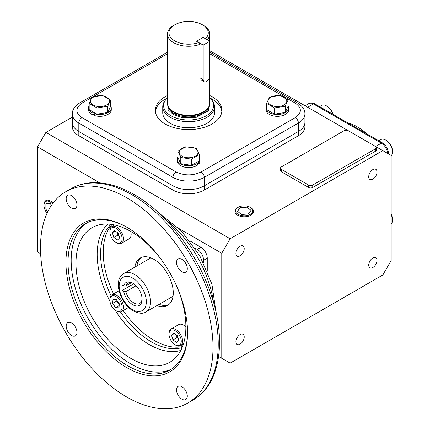 <?xml version="1.0" encoding="UTF-8"?>
<svg xmlns="http://www.w3.org/2000/svg" width="430" height="430" viewBox="0 0 430 430"><rect width="100%" height="100%" fill="white"/><g stroke="black" fill="none" stroke-linecap="round" stroke-linejoin="round"><path stroke-width="0.64" d="M120.443 311.933A71.724 41.409 -120 0 0 151.279 341.802A71.724 41.409 -120 0 0 182.153 347.526M126.743 397.024A122.002 70.439 -120 0 0 187.743 403.066A122.002 70.439 -120 0 0 206.443 305.305A122.002 70.439 -120 0 0 126.743 197.795A122.002 70.439 -120 0 0 65.742 191.753A122.002 70.439 -120 0 0 47.042 289.514A122.002 70.439 -120 0 0 126.743 397.024M181.911 399.18A7.616 4.397 60 0 1 176.934 392.472A7.616 4.397 60 0 1 178.101 386.366A7.616 4.397 60 0 1 181.911 386.747A7.616 4.397 60 0 1 186.883 393.455A7.616 4.397 60 0 1 185.717 399.561A7.616 4.397 60 0 1 181.911 399.18M71.573 335.481A7.616 4.397 60 0 1 66.596 328.767A7.616 4.397 60 0 1 67.763 322.667A7.616 4.397 60 0 1 71.573 323.043A7.616 4.397 60 0 1 76.551 329.756A7.616 4.397 60 0 1 75.379 335.857A7.616 4.397 60 0 1 71.573 335.481M71.573 208.072A7.616 4.397 60 0 1 66.596 201.364A7.616 4.397 60 0 1 67.763 195.258A7.616 4.397 60 0 1 71.573 195.639A7.616 4.397 60 0 1 76.551 202.347A7.616 4.397 60 0 1 75.379 208.453A7.616 4.397 60 0 1 71.573 208.072M181.911 271.776A7.616 4.397 60 0 1 176.934 265.063A7.616 4.397 60 0 1 178.101 258.962A7.616 4.397 60 0 1 181.911 259.338A7.616 4.397 60 0 1 186.883 266.052A7.616 4.397 60 0 1 185.717 272.152A7.616 4.397 60 0 1 181.911 271.776M127.269 227.502A84.511 48.794 -120 0 0 85.532 223.616A84.511 48.794 -120 0 0 68.026 262.305A84.511 48.794 -120 0 0 127.785 365.812A84.511 48.794 -120 0 0 170.043 369.999A84.511 48.794 -120 0 0 187.544 331.906M187.544 332.514A85.989 49.649 60 0 1 126.743 367.623A85.989 49.649 60 0 1 65.935 262.305A85.989 49.649 60 0 1 126.743 227.196A85.989 49.649 60 0 1 187.544 332.514M87.129 222.761A84.511 48.794 -120 0 0 76.148 290.954A84.511 48.794 -120 0 0 130.924 364A84.511 48.794 -120 0 0 171.581 369.042M175.166 282.908A77.712 44.865 60 0 1 185.873 326.719A77.712 44.865 60 0 1 173.924 359.324A77.712 44.865 60 0 1 112.805 344.435A77.712 44.865 60 0 1 75.976 263.267A77.712 44.865 60 0 1 96.712 225.589A77.712 44.865 60 0 1 163.513 262.725M112.047 224.508A71.724 41.409 -120 0 0 113.584 293.905M123.195 310.557A71.724 41.409 -120 0 0 153.929 340.275A71.724 41.409 -120 0 0 182.53 346.585M111.047 224.363A71.724 41.409 -120 0 0 111.015 295.603M141.336 257.484A27.359 15.797 -120 0 0 136.923 265.917M134.832 267.127A27.359 15.797 60 0 1 140.25 258.022A27.359 15.797 60 0 1 153.929 259.376A27.359 15.797 60 0 1 171.801 283.483A27.359 15.797 60 0 1 167.609 305.408A27.359 15.797 60 0 1 157.014 305.547M159.105 304.338A27.359 15.797 -120 0 0 168.614 304.73M133.295 283.472A11.739 6.778 -120 0 0 127.93 283.166A11.739 6.778 -120 0 0 125.877 285.885L123.743 285.859A13.223 7.632 60 0 1 132.752 283.144A13.223 7.632 60 0 1 142.104 299.334A13.223 7.632 60 0 1 134.01 305.359A13.223 7.632 60 0 1 123.743 291.61L121.964 290.583L121.964 284.832L123.743 285.859M131.311 282.752L125.877 285.885M123.743 291.61L125.877 291.637A11.739 6.778 -120 0 0 133.8 302.919A11.739 6.778 -120 0 0 139.669 303.505A11.739 6.778 -120 0 0 142.088 298.705M133.746 283.779L121.964 290.583M125.877 291.637L136.063 285.756M109.87 231.786L109.87 231.001A9.61 5.547 60 0 1 111.859 226.599A9.61 5.547 60 0 1 119.266 229.174A9.61 5.547 60 0 1 123.464 238.849A9.61 5.547 60 0 1 121.475 243.246A9.61 5.547 60 0 1 116.664 242.773L115.987 242.38A8.648 4.993 60 0 1 109.87 231.786A8.648 4.993 60 0 1 115.987 228.255A8.648 4.993 60 0 1 122.104 238.849A8.648 4.993 60 0 1 115.987 242.38M121.475 243.246L129.156 238.811A9.61 5.547 -120 0 0 131.15 234.409A9.61 5.547 -120 0 0 130.72 231.426M114.514 230.571L118.169 233.157L119.642 237.898L117.46 240.058L113.805 237.478L112.332 232.732L114.514 230.571M115.213 231.066L112.332 232.732M117.175 232.453L117.987 235.059L113.805 237.478M117.987 235.059L118.981 235.764M116.664 311.073L115.987 310.68A8.648 4.993 60 0 1 109.87 300.086A8.648 4.993 60 0 1 115.987 296.555A8.648 4.993 60 0 1 122.104 307.149A8.648 4.993 60 0 1 115.987 310.68L116.664 311.073A9.61 5.547 60 0 0 121.475 311.551L128.64 307.412M109.87 300.086L109.87 299.302A9.61 5.547 60 0 1 111.859 294.899A9.61 5.547 60 0 1 116.664 295.378A9.61 5.547 60 0 1 122.948 303.849A9.61 5.547 60 0 1 121.475 311.551M112.617 303.376L113.025 299.387L116.396 299.629L119.357 303.865L118.949 307.848L115.579 307.606L112.617 303.376L116.799 300.962L119.293 304.521M116.863 300.301L116.799 300.962M119.191 305.52L115.579 307.606M182.616 341.302A9.61 5.547 60 0 1 180.627 345.704A9.61 5.547 60 0 1 175.816 345.225L175.139 344.833A8.648 4.993 60 0 1 169.022 334.239L169.022 333.454A9.61 5.547 60 0 1 171.011 329.052A9.61 5.547 60 0 1 178.418 331.627A9.61 5.547 60 0 1 182.616 341.302M169.022 334.239A8.648 4.993 60 0 1 175.139 330.708A8.648 4.993 60 0 1 181.256 341.302A8.648 4.993 60 0 1 175.139 344.833M185.873 326.95A9.61 5.547 -120 0 0 178.697 324.618L171.011 329.052M176.612 342.511L172.957 339.931L171.484 335.185L173.666 333.024L177.321 335.61L178.794 340.35L176.612 342.511M176.327 334.906L177.138 337.518L172.957 339.931M171.484 335.185L174.365 333.519M177.138 337.518L178.133 338.216M372.864 169.597A5.869 3.386 -60 0 1 375.798 169.307A5.869 3.386 -60 0 1 376.696 174.01A5.869 3.386 -60 0 1 372.864 179.181A5.869 3.386 -60 0 1 369.929 179.471A5.869 3.386 -60 0 1 369.031 174.768A5.869 3.386 -60 0 1 372.864 169.597M372.864 257.919A5.869 3.386 -60 0 1 375.798 257.629A5.869 3.386 -60 0 1 376.696 262.332A5.869 3.386 -60 0 1 372.864 267.503A5.869 3.386 -60 0 1 369.929 267.793A5.869 3.386 -60 0 1 369.031 263.09A5.869 3.386 -60 0 1 372.864 257.919M240.064 334.588A5.869 3.386 -60 0 1 242.998 334.298A5.869 3.386 -60 0 1 243.901 339.001A5.869 3.386 -60 0 1 240.064 344.177A5.869 3.386 -60 0 1 237.129 344.468A5.869 3.386 -60 0 1 236.231 339.764A5.869 3.386 -60 0 1 240.064 334.588M240.064 246.266A5.869 3.386 -60 0 1 242.998 245.976A5.869 3.386 -60 0 1 243.901 250.679A5.869 3.386 -60 0 1 240.064 255.85A5.869 3.386 -60 0 1 237.129 256.14A5.869 3.386 -60 0 1 236.231 251.437A5.869 3.386 -60 0 1 240.064 246.266M218.607 356.486L230.131 363.14L382.797 274.996L391.166 260.51L391.166 155.461L382.797 150.629L230.131 238.774L45.886 132.397L37.517 146.888L99.814 182.852M207.255 270.975L207.255 258.167A8.874 5.122 -120 0 0 200.982 247.298L189.893 240.897M37.517 146.888L37.517 251.937L40.635 253.732M179.294 228.738L221.767 253.265L221.767 358.308M78.824 131.494A22.183 12.809 180 0 1 72.326 122.437L72.326 126.662A22.183 12.809 180 0 0 78.824 135.719L78.824 131.494L172.935 185.83L78.824 131.494A22.183 12.809 180 0 1 72.326 122.437L72.326 113.988A22.183 12.809 180 0 0 78.824 123.044L78.824 131.494M209.819 53.782L295.276 103.119C302.043 107.951 302.043 112.778 295.276 117.61A4.434 2.564 60 0 1 298.415 123.044A22.183 12.809 180 0 0 304.908 113.988L304.908 122.437A22.183 12.809 180 0 1 298.415 131.494A22.183 12.809 180 0 0 304.908 122.437L304.908 126.662A22.183 12.809 180 0 1 298.415 135.719L204.304 190.055L204.304 185.83L298.415 131.494L204.304 185.83A22.183 12.809 180 0 1 172.935 185.83L172.935 190.055L78.824 135.719M382.797 150.629L375.492 146.41M348.279 130.704L209.819 50.761M72.326 117.132L45.886 132.397M204.304 190.055A22.183 12.809 180 0 1 172.935 190.055M376.347 147.614L376.347 150.027A2.956 1.709 180 0 1 375.476 151.236L312.739 187.458A2.956 1.709 180 0 1 308.557 187.458L281.37 171.763A2.956 1.709 180 0 1 280.505 170.554L280.505 168.141A2.956 1.709 180 0 1 281.37 166.931L344.108 130.709A2.956 1.709 180 0 1 348.289 130.709L375.476 146.404A2.956 1.709 180 0 1 376.347 147.614A2.956 1.709 180 0 1 375.476 148.823L312.739 185.045A2.956 1.709 180 0 1 308.557 185.045L281.37 169.345A2.956 1.709 180 0 1 280.505 168.141M195.021 248.083L197.322 249.416A8.874 5.122 60 0 1 203.6 260.279L203.6 262.94M230.131 238.774L221.767 253.265M366.484 133.687A45.843 26.466 -120 0 0 357.308 126.861A45.843 26.466 -120 0 0 348.133 123.093M366.935 133.945A45.102 26.042 -120 0 0 357.835 127.162L357.308 126.861M305.042 105.742L308.955 103.48L312.298 102.861A8.476 4.897 60 0 1 314.438 103.641L382.404 142.878A8.476 4.897 60 0 1 388.397 153.263L388.397 153.865M391.166 224.019A9.61 5.547 -120 0 0 392.483 220.138A9.61 5.547 -120 0 0 391.166 214.731M392.483 220.138L392.483 219.354A8.648 4.993 -120 0 0 391.166 214.215M385.683 140.062L386.366 140.454A8.648 4.993 -120 0 1 392.483 151.048L392.483 151.833A9.61 5.547 -120 0 0 385.683 140.062A9.61 5.547 -120 0 0 380.878 139.583L378.787 140.793M391.166 155.714A9.61 5.547 -120 0 0 392.483 151.833M332.981 114.342A8.648 4.993 -120 0 0 327.214 106.301L326.531 105.909A9.61 5.547 -120 0 0 321.726 105.436L319.635 106.64M332.761 114.219A9.61 5.547 -120 0 0 326.531 105.909L327.214 106.301M284.02 104.952A9.449 5.456 180 0 1 270.663 104.952A9.449 5.456 180 0 1 270.663 97.239A9.449 5.456 180 0 1 284.02 97.239A9.449 5.456 180 0 1 284.02 104.952M266.622 103.383L269.497 97.191L280.215 95.535L288.062 100.066L288.062 106.291L285.192 112.477L274.469 114.138L266.622 109.607L266.622 103.383L274.469 107.914L274.469 114.138M288.062 100.066L285.192 106.253L274.469 107.914M285.192 106.253L285.192 112.477M266.622 105.732A11.384 6.574 0 0 0 265.955 107.946A11.384 6.574 0 0 0 269.293 112.595A11.384 6.574 0 0 0 281.698 114.02A11.384 6.574 0 0 0 288.729 107.946A11.384 6.574 0 0 0 288.062 105.732M265.955 107.946L265.955 109.757A11.384 6.574 0 0 0 269.293 114.407A11.384 6.574 0 0 0 281.698 115.831A11.384 6.574 0 0 0 288.729 109.757L288.729 107.946M181.944 156.176A9.449 5.456 180 0 1 181.944 148.463A9.449 5.456 180 0 1 195.301 148.463A9.449 5.456 180 0 1 195.301 156.176A9.449 5.456 180 0 1 181.944 156.176M185.749 146.759L196.467 148.42L199.343 154.612L199.343 160.831L191.495 165.362L180.772 163.706L177.902 157.514L177.902 151.29L185.749 146.759M199.343 154.612L191.495 159.143L180.772 157.482L177.902 151.29M191.495 159.143L191.495 165.362M180.772 157.482L180.772 163.706M196.671 163.825A11.384 6.574 0 0 0 197.736 163.115L197.736 164.921A11.384 6.574 0 0 1 196.671 165.636A11.384 6.574 0 0 1 184.266 167.06A11.384 6.574 0 0 1 177.235 160.987L177.235 159.175A11.384 6.574 0 0 0 184.266 165.249A11.384 6.574 0 0 0 196.671 163.825M177.902 156.961A11.384 6.574 0 0 0 177.235 159.175M197.736 163.115L196.397 162.535M197.736 163.76L198.692 164.05A11.384 6.574 0 0 0 200.009 160.987L200.009 159.175A11.384 6.574 0 0 0 199.343 156.961M197.52 161.884L198.692 162.239L198.692 164.05M198.692 162.239A11.384 6.574 0 0 0 200.009 159.175M93.213 97.244A9.449 5.456 180 0 1 106.575 97.244A9.449 5.456 180 0 1 106.575 104.958A9.449 5.456 180 0 1 93.213 104.958A9.449 5.456 180 0 1 93.213 97.244M110.612 100.072L107.742 106.258L107.742 112.483L97.019 114.138L89.171 109.607L89.171 103.388L92.047 97.196L102.765 95.541L110.612 100.072L110.612 106.291L107.742 112.483M107.742 106.258L97.019 107.919L97.019 114.138M97.019 107.919L89.171 103.388M89.171 105.737A11.384 6.574 -0 0 0 88.505 107.951A11.384 6.574 -0 0 0 91.843 112.601A11.384 6.574 -0 0 0 93.073 113.214L93.073 115.025L94.584 113.859M88.505 107.951L88.505 109.763A11.384 6.574 -0 0 0 91.843 114.412A11.384 6.574 -0 0 0 93.073 115.025M93.073 113.214L94.073 112.44M95.202 113.09L94.584 113.767L94.584 115.579A11.384 6.574 -0 0 0 111.279 109.763L111.279 107.951A11.384 6.574 -0 0 0 110.612 105.737M94.584 113.767A11.384 6.574 -0 0 0 111.279 107.951M250.314 207.341L250.819 207.636A9.293 5.364 180 0 1 253.539 211.544A9.293 5.364 180 0 1 250.819 215.226A9.293 5.364 180 0 1 237.677 215.226A9.293 5.364 180 0 1 234.957 211.544A9.293 5.364 180 0 1 237.677 207.636L238.182 207.341A8.579 4.95 180 0 1 250.314 207.341A8.579 4.95 180 0 1 250.314 214.344A8.579 4.95 180 0 1 238.182 214.344A8.579 4.95 180 0 1 238.182 207.341L237.677 207.636M248.406 213.973L251.018 210.329L246.858 207.201L240.085 207.717L237.478 211.361L241.638 214.489L248.406 213.973M47.047 213.258A8.579 4.95 60 0 1 43.994 205.422L43.994 204.836A9.293 5.364 60 0 1 46.021 200.525A9.293 5.364 60 0 1 50.568 201.041A9.293 5.364 60 0 1 53.067 203.051M43.994 205.422A8.579 4.95 60 0 1 50.063 201.923A8.579 4.95 60 0 1 52.455 203.874M51.541 205.185L50.063 203.347L45.881 203.723L45.881 209.297L47.789 211.678M214.495 106.742L214.495 112.778A25.881 14.942 180 0 1 198.52 126.581A25.881 14.942 180 0 1 170.318 123.345A25.881 14.942 180 0 1 162.739 112.778L162.739 106.742A25.881 14.942 0 0 0 170.318 117.304A25.881 14.942 0 0 0 198.52 120.545A25.881 14.942 0 0 0 214.495 106.742A25.881 14.942 0 0 0 212.243 100.642L211.463 99.636A25.026 14.448 0 0 0 209.749 97.793M167.485 95.524A33.271 19.21 0 0 0 155.343 110.365A33.271 19.21 0 0 0 165.093 123.947A33.271 19.21 0 0 0 201.353 128.113A33.271 19.21 0 0 0 221.891 110.365A33.271 19.21 0 0 0 212.146 96.782A33.271 19.21 0 0 0 209.749 95.524M210.071 98.094A33.271 19.21 180 0 1 212.146 99.196A33.271 19.21 180 0 1 221.826 111.569M298.415 135.719L298.415 123.044L204.304 177.375L204.304 185.83A22.183 12.809 180 0 1 172.935 185.83L172.935 177.375L78.824 123.044A4.434 2.564 120 0 1 81.958 117.61C75.191 112.778 75.191 107.951 81.958 103.119A4.434 2.564 -120 0 0 79.743 102.899C74.669 106.172 72.197 109.865 72.326 113.988M155.413 111.569A33.271 19.21 180 0 1 167.168 98.094M198.794 42.554L196.537 41.253L203.18 37.421L209.819 41.253L203.18 45.085L196.537 41.253L203.18 37.421L205.432 38.721A19.651 11.347 0 0 0 202.514 24.822A19.651 11.347 0 0 0 174.72 24.822A19.651 11.347 0 0 0 174.72 40.872A19.651 11.347 0 0 0 198.794 42.554L199.869 44.381A21.134 12.201 180 0 1 173.677 42.683A21.134 12.201 180 0 1 167.485 34.056A21.134 12.201 180 0 1 173.677 25.429L174.72 24.822M203.562 25.429L202.514 24.822L203.562 25.429A21.134 12.201 180 0 1 209.749 34.056A21.134 12.201 180 0 1 207.276 39.786M209.749 76.572L209.749 103.119A21.134 12.201 180 0 1 209.367 105.431A21.134 12.201 180 0 1 194.811 114.783A21.134 12.201 180 0 1 173.677 111.746A21.134 12.201 180 0 1 167.867 105.431A21.134 12.201 180 0 1 167.485 103.119L167.485 34.056M167.485 97.793A25.026 14.448 0 0 0 165.776 99.636A25.026 14.448 0 0 0 170.925 115.751A25.026 14.448 0 0 0 202.809 117.433A25.026 14.448 0 0 0 211.463 99.636M165.776 99.636L164.996 100.642A25.881 14.942 0 0 0 162.739 106.742M167.867 105.431L168.087 106.081A20.909 12.072 0 0 0 173.833 112.332A20.909 12.072 0 0 0 194.747 115.337A20.909 12.072 0 0 0 209.152 106.081L209.367 105.431M203.18 45.085L203.18 79.588L199.869 77.68L199.869 44.381M199.869 77.68L203.197 79.991M209.819 41.253L209.819 75.755A4.698 2.709 -60 0 1 207.771 80.48A4.698 2.709 -60 0 1 204.153 81.738A4.698 2.709 -60 0 1 203.18 79.588M131.967 194.779A122.002 70.439 -120 0 0 70.971 188.732C77.217 185.153 84.135 183.148 91.73 182.718C105.243 182.089 119.395 186.034 134.187 194.559C166.55 212.871 197.477 253.259 211.087 294.62C226.857 340.377 220.316 384.759 192.968 400.045A122.002 70.439 -120 0 0 211.667 302.285A122.002 70.439 -120 0 0 131.967 194.779M115.046 310.057A73.578 42.479 -120 0 0 149.194 344.521A73.578 42.479 -120 0 0 180.804 350.412M213.468 302.252A82.528 47.649 -120 0 0 165.91 219.88M107.871 224.089A73.578 42.479 -120 0 0 97.169 254.409A73.578 42.479 -120 0 0 109.94 301.215M132.752 278.242C136.729 279.909 146.162 290.062 146.345 301.785C146.162 313.298 136.729 312.562 132.752 309.632C128.78 307.971 119.346 297.813 119.158 286.09C119.346 274.576 128.78 275.313 132.752 278.242M134.843 274.62A22.183 12.809 60 0 1 149.334 294.168A22.183 12.809 60 0 1 145.937 311.938C143.244 313.981 139.057 313.658 133.364 310.987C120.448 303.94 112.332 280.016 123.754 273.523A22.183 12.809 60 0 1 134.843 274.62M197.322 249.416L200.982 247.298M203.6 260.279L207.255 258.167M281.37 171.763L281.37 169.345M308.557 187.458L308.557 185.045M312.739 187.458L312.739 185.045M375.476 151.236L375.476 148.823M388.397 153.263A2.956 1.709 180 0 1 388.091 153.687M382.404 142.878A2.956 1.709 120 0 0 381.362 143.163A8.874 5.122 60 0 1 387.613 153.413M314.438 103.641A2.956 1.709 120 0 0 313.395 103.92L381.362 143.163L375.61 146.479M308.955 103.48A8.874 5.122 60 0 1 313.395 103.92L307.644 107.242M295.276 117.61L201.165 171.941A4.434 2.564 60 0 1 204.304 177.375A22.183 12.809 180 0 1 172.935 177.375A4.434 2.564 -60 0 1 176.069 171.941L81.958 117.61M81.958 103.119L91.929 97.363M92.477 97.046L167.485 53.739M295.276 103.119A4.434 2.564 -60 0 1 297.495 102.899L209.819 52.283M201.165 171.941C192.801 175.849 184.438 175.849 176.069 171.941M209.528 104.882A20.909 12.072 180 0 1 196.558 115.976A20.909 12.072 180 0 1 173.833 113.348A20.909 12.072 180 0 1 167.711 104.882M167.485 102.447L168.141 109.849L173.204 114.434L182.03 117.53L196.295 117.315L208.367 110.859L209.749 102.447M158.595 212.732L181.481 230.996L199.821 255.861L211.925 284.23L216.005 312.164M187.743 403.066L192.968 400.045M65.742 191.753L70.971 188.732M173.027 296.302L145.937 311.938M150.844 257.882L123.754 273.523M111.859 226.599L114.643 224.992M111.859 294.899L119.029 290.761M180.627 345.704L183.406 344.097M79.743 102.899L167.485 52.24M304.908 113.988C305.042 109.865 302.569 106.172 297.495 102.899M209.749 41.215L209.749 34.056M204.153 81.738L201.02 79.932"/></g></svg>
